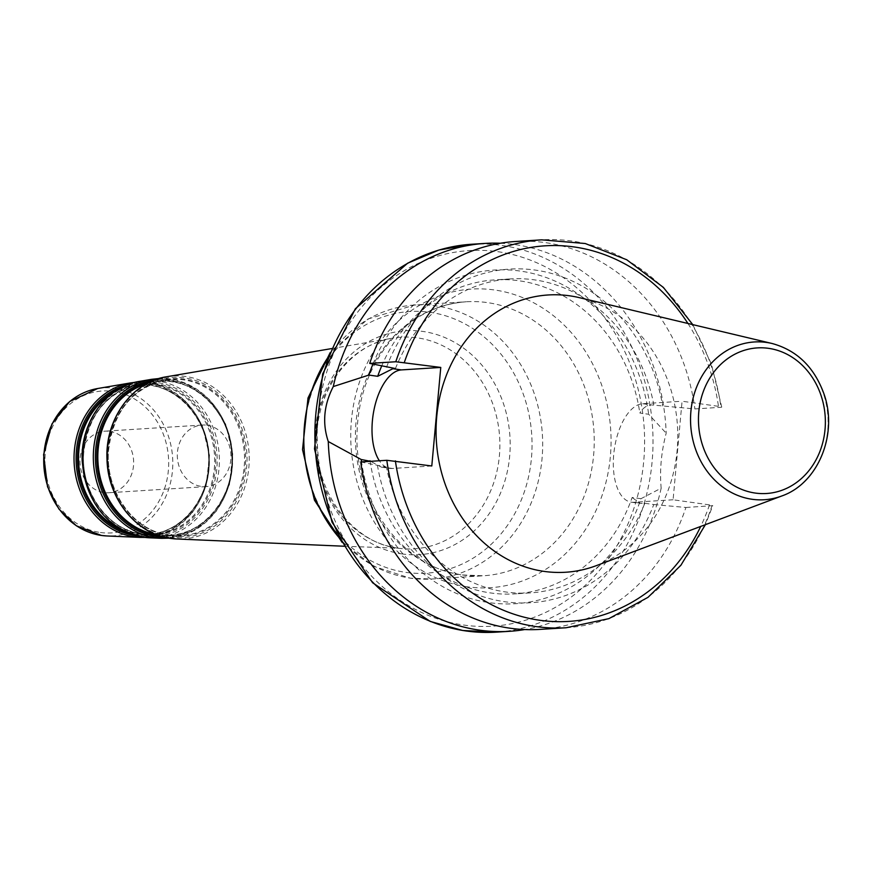 <?xml version="1.0" encoding="UTF-8"?>
<svg xmlns="http://www.w3.org/2000/svg" width="872" height="872" viewBox="0 0 872 872"><rect width="100%" height="100%" fill="white"/><g stroke="black" fill="none" stroke-linecap="round" stroke-linejoin="round"><path stroke-width="0.65" stroke-dasharray="4.36 3.27" d="M431.793 465.975L392.411 468.46A49.66 24.154 98 0 1 390.002 468.373A49.66 24.154 98 0 1 379.396 460.765M360.757 461.942L386.47 467.098L383.887 467.261L381.413 467.163L370.611 461.321M500.365 243.255A194.336 168.972 -93.6 0 1 666.175 433.188C661.238 452.132 659.57 470.455 661.172 488.167L640.964 498.697A167.151 145.341 -93.6 0 1 490.871 602.868A167.151 145.341 -93.6 0 1 361.542 461.888M640.964 498.697L632.146 497.465A157.32 136.784 -93.6 0 1 514.818 593.887A157.32 136.784 -93.6 0 1 370.11 461.353M632.146 497.465L639.906 503.373L644.822 503.286A157.32 136.784 -93.6 0 1 530.023 592.927A157.32 136.784 -93.6 0 1 386.47 467.098M644.822 503.286L653.76 504.539A167.151 145.341 -93.6 0 1 505.041 601.767A167.151 145.341 -93.6 0 1 377.532 465.855M653.76 504.539L685.926 507.482A194.336 168.972 -93.6 0 1 540.041 629.388M685.926 507.482L712.773 505.673L705.372 524.682M566.102 627.753A194.336 168.972 -93.6 0 0 711.988 505.847C713.492 505.673 712.664 505.357 709.503 504.877L673.097 499.776L682.067 401.229L718.474 406.33C721.635 406.81 722.463 407.126 720.959 407.3L694.897 408.935L651.21 404.902C646.719 405.262 642.926 407.965 639.83 413.023L648.648 414.255L666.175 433.188M596.317 565.645A138.91 120.783 86.4 0 0 677.479 426.016A138.91 120.783 86.4 0 0 579.433 297.668M661.172 488.167A194.336 168.972 -93.6 0 1 524.693 629.551M109.61 431.357A30.847 26.825 -93.6 0 1 133.656 462.988A30.847 26.825 -93.6 0 1 108.76 492.745A30.847 26.825 -93.6 0 1 80.05 463.642A30.847 26.825 -93.6 0 1 104.88 431.171A30.847 26.825 -93.6 0 1 109.61 431.357M206.926 425.22A30.847 26.825 -93.6 0 1 230.982 456.852A30.847 26.825 -93.6 0 1 206.086 486.609A30.847 26.825 -93.6 0 1 177.376 457.517A30.847 26.825 -93.6 0 1 202.206 425.046A30.847 26.825 -93.6 0 1 206.926 425.22M515.614 241.49A194.336 168.972 -93.6 0 1 694.897 408.935M386.503 367.308A167.151 145.341 -93.6 0 1 535.223 270.08A167.151 145.341 -93.6 0 1 662.731 405.992M395.441 368.562A157.32 136.784 -93.6 0 1 510.24 278.92A157.32 136.784 -93.6 0 1 653.793 404.739M381.609 366.164A157.32 136.784 -93.6 0 1 495.034 279.868A157.32 136.784 -93.6 0 1 639.83 413.023M372.911 364.136A167.151 145.341 -93.6 0 1 525.184 271.868A167.151 145.341 -93.6 0 1 648.648 414.255M692.771 324.624L711.389 364.049L721.744 407.104L720.959 407.3A194.336 168.972 -93.6 0 0 541.676 239.844M673.097 499.776L633.715 502.261A49.66 24.154 98 0 1 631.317 502.174A49.66 24.154 98 0 1 613.975 452.078A49.66 24.154 98 0 1 642.686 403.714L682.067 401.229M392.411 468.46L383.887 467.261M709.503 504.877A188.167 163.609 -93.6 0 1 700.717 526.426M687.932 323.479A188.167 163.609 -93.6 0 1 718.474 406.33M772.123 343.503A79.047 68.725 -93.6 0 1 827.909 416.543A79.047 68.725 -93.6 0 1 781.726 495.994M471.719 244.247A194.336 168.972 -93.6 0 1 501.487 245.392A194.336 168.972 -93.6 0 1 647.885 489.007A194.336 168.972 -93.6 0 1 496.157 632.156M497.89 251.703A188.167 163.609 -93.6 0 1 613.419 551.486A188.167 163.609 -93.6 0 1 331.393 511.984A188.167 163.609 -93.6 0 1 497.89 251.703M467.392 586.823A149.603 130.081 -93.6 0 1 375.538 348.473A149.603 130.081 -93.6 0 1 599.773 379.887A149.603 130.081 -93.6 0 1 467.392 586.823M462.422 574.964A137.264 119.355 86.4 0 0 483.448 575.771A137.264 119.355 86.4 0 0 593.93 431.269A137.264 119.355 86.4 0 0 466.193 301.777A137.264 119.355 86.4 0 0 355.405 434.191A137.264 119.355 86.4 0 0 462.422 574.964M328.668 356.365A137.264 119.355 -93.6 0 1 414.625 305.026A137.264 119.355 -93.6 0 1 542.373 434.518A137.264 119.355 -93.6 0 1 431.891 579.019A137.264 119.355 -93.6 0 1 410.865 578.212A137.264 119.355 -93.6 0 1 340.167 538.885M406.156 572.424A131.094 113.992 86.4 0 0 522.154 391.081A131.094 113.992 86.4 0 0 325.659 363.559A131.094 113.992 86.4 0 0 406.156 572.424M402.472 553.982A112.172 97.533 -93.6 0 1 333.605 375.276A112.172 97.533 -93.6 0 1 501.727 398.831A112.172 97.533 -93.6 0 1 402.472 553.982M398.079 548.194A106.013 92.181 86.4 0 0 405.796 548.891A106.013 92.181 86.4 0 0 499.645 437.21A106.013 92.181 86.4 0 0 392.531 338.194A106.013 92.181 86.4 0 0 315.457 444.36A106.013 92.181 86.4 0 0 398.079 548.194M166.585 376.759A81.619 70.97 -93.6 0 1 249.054 452.993A81.619 70.97 -93.6 0 1 176.798 538.983M169.953 537.174A80.279 69.804 86.4 0 0 240.988 426.125A80.279 69.804 86.4 0 0 120.663 409.273A80.279 69.804 86.4 0 0 169.953 537.174M169.746 535.931A79.014 68.703 -93.6 0 1 121.241 410.058A79.014 68.703 -93.6 0 1 239.658 426.637A79.014 68.703 -93.6 0 1 169.746 535.931M169.299 535.299A78.338 68.114 86.4 0 0 175.01 535.822A78.338 68.114 86.4 0 0 244.356 453.298A78.338 68.114 86.4 0 0 165.2 380.116A78.338 68.114 86.4 0 0 108.248 458.574A78.338 68.114 86.4 0 0 169.299 535.299M146.441 383.833A77.118 67.057 -93.6 0 1 153.93 382.045A77.118 67.057 -93.6 0 1 231.854 454.083A77.118 67.057 -93.6 0 1 163.576 535.321A77.118 67.057 -93.6 0 1 157.963 534.808A77.118 67.057 -93.6 0 1 155.925 534.492M161.516 538.329A79.995 69.553 86.4 0 0 232.334 454.05A79.995 69.553 86.4 0 0 151.51 379.331M154.442 380.105A78.872 68.583 -93.6 0 1 232.453 454.04A78.872 68.583 -93.6 0 1 164.328 537.185M139.662 381.347A78.72 68.441 -93.6 0 1 219.199 454.879A78.72 68.441 -93.6 0 1 149.515 537.806M142.877 536.008A77.368 67.275 86.4 0 0 211.351 428.98A77.368 67.275 86.4 0 0 95.375 412.739A77.368 67.275 86.4 0 0 142.877 536.008M158.933 535.604A77.684 67.547 86.4 0 0 231.799 454.083A77.684 67.547 86.4 0 0 149.286 382.361M142.681 534.776A76.104 66.174 -93.6 0 1 95.953 413.524A76.104 66.174 -93.6 0 1 210.021 429.504A76.104 66.174 -93.6 0 1 142.681 534.776M111.594 393.872A74.861 65.095 -93.6 0 1 132.991 385.62C171.828 377.38 211.558 418.386 208.55 464.122C207.95 503.58 176.417 536.88 142.354 534.405L147.728 534.634L142.256 534.144A75.428 65.585 86.4 0 0 147.728 534.634A75.428 65.585 86.4 0 0 214.501 455.173A75.428 65.585 86.4 0 0 138.277 384.716A75.428 65.585 86.4 0 0 83.44 460.263A75.428 65.585 86.4 0 0 142.234 534.133C108.52 530.383 80.813 492.44 83.658 453.462C87.832 415.617 106.035 392.694 138.277 384.716L132.991 385.62A74.861 65.095 -93.6 0 1 208.626 455.544A74.861 65.095 -93.6 0 1 142.354 534.405A74.861 65.095 -93.6 0 1 136.904 533.904A74.861 65.095 -93.6 0 1 120.096 528.901M100.4 532.498A71.101 61.825 86.4 0 0 163.315 434.147A71.101 61.825 86.4 0 0 56.745 419.214A71.101 61.825 86.4 0 0 100.4 532.498M97.675 388.52A74.185 64.506 -93.6 0 1 172.634 457.811A74.185 64.506 -93.6 0 1 106.962 535.964M140.305 537.403A77.739 67.591 86.4 0 0 209.117 455.511A77.739 67.591 86.4 0 0 130.571 382.906M126.876 385.01A76.616 66.621 -93.6 0 1 209.226 455.511A76.616 66.621 -93.6 0 1 136.37 535.779M126.538 532.258A75.417 65.574 86.4 0 0 136.315 534.492A75.417 65.574 86.4 0 0 208.026 449.854A75.417 65.574 86.4 0 0 117.556 389.74M642.686 403.714L651.21 404.902M633.715 502.261L642.239 503.449M381.413 467.163L390.002 468.373M530.023 592.927L514.818 593.887M342.129 542.417L373.707 566.32L410.265 578.191L431.891 579.019L483.448 575.771L463.021 574.986C404.237 568.544 354.108 502.643 357.03 432.686C358.13 398.657 368.387 369.227 387.811 344.375C409.24 318.324 435.368 304.132 466.193 301.777L414.625 305.026L367.864 319.032L330.183 352.604M344.375 546.243L398.362 548.216C353.225 543.332 314.345 492.288 316.754 437.984C317.168 388.095 351.525 344.124 392.531 338.194L331.916 348.538M169.332 535.299C134.288 531.397 105.512 491.993 108.466 451.522C112.793 412.216 131.705 388.411 165.2 380.116L153.93 382.045C190.881 374.437 229.521 409.644 231.603 453.255C235.93 497.323 201.748 538.318 163.576 535.321L169.332 535.299M169.135 538.177L195.121 530.056L216.267 511.232L229.445 484.57L232.726 454.029L225.641 424.141L209.215 399.332L185.878 383.32L159.075 378.513M202.206 425.046L104.88 431.171M206.086 486.609L108.76 492.745M144.894 537.425L171.076 530.405L192.592 512.267L206.097 485.922L209.509 455.489L202.304 425.721L185.605 401.273L161.985 385.991L135.127 382.307M510.24 278.92L495.034 279.868M631.317 502.174L639.906 503.373"/><path stroke-width="1.31" d="M379.396 460.765A49.66 24.154 98 0 1 374.818 406.134A49.66 24.154 98 0 1 401.382 369.913L440.763 367.428L431.793 465.975L386.819 460.296L360.757 461.942A194.336 168.972 -93.6 0 0 540.041 629.388L566.102 627.753A194.336 168.972 -93.6 0 1 386.819 460.296M370.611 461.321L361.204 459.511L328.275 441.537C322.171 423.247 323.839 404.924 333.278 386.569L368.889 375.069L377.707 376.301L392.858 368.714L395.441 368.562L369.728 363.395A194.336 168.972 -93.6 0 1 515.614 241.49L541.676 239.844A194.336 168.972 -93.6 0 0 395.79 361.749L440.763 367.428M361.542 461.888A167.151 145.341 -93.6 0 1 361.204 459.511M370.11 461.353A157.32 136.784 -93.6 0 1 370.022 460.743M544.39 571.433A138.91 120.783 86.4 0 0 596.317 565.645L781.726 495.994A79.047 68.725 -93.6 0 1 752.176 499.285A79.047 68.725 -93.6 0 1 690.907 411.279A79.047 68.725 -93.6 0 1 766.444 342.434A79.047 68.725 -93.6 0 1 772.123 343.503L579.433 297.668A138.91 120.783 86.4 0 0 437.352 411.039A138.91 120.783 86.4 0 0 544.39 571.433M524.693 629.551A194.336 168.972 -93.6 0 1 509.444 631.317A194.336 168.972 -93.6 0 1 328.275 441.537M333.278 386.569A194.336 168.972 -93.6 0 1 485.017 243.419A194.336 168.972 -93.6 0 1 500.365 243.255M369.728 363.395L395.79 361.749M377.707 376.301A157.32 136.784 -93.6 0 1 381.609 366.164M368.889 375.069A167.151 145.341 -93.6 0 1 372.911 364.136M401.382 369.913L392.858 368.714M700.717 526.426A188.167 163.609 -93.6 0 1 529.609 618.466A188.167 163.609 -93.6 0 1 395.387 460.885M404.357 362.338A188.167 163.609 -93.6 0 1 534.732 246.852A188.167 163.609 -93.6 0 1 687.932 323.479M768.505 348.331A72.943 63.416 -93.6 0 1 813.282 464.536A72.943 63.416 -93.6 0 1 703.955 449.222A72.943 63.416 -93.6 0 1 768.505 348.331M496.157 632.156A194.336 168.972 -93.6 0 1 315.304 448.829A194.336 168.972 -93.6 0 1 471.719 244.247L438.812 250.09L407.66 263.18L355.34 308.775L322.673 373.968L314.498 448.873L332.014 522.165L372.606 582.747L430.223 621.42L462.77 630.5L496.157 632.156L509.444 631.317M340.167 538.885A137.264 119.355 -93.6 0 1 328.668 356.365M344.375 546.243L176.798 538.983A81.619 70.97 -93.6 0 1 170.858 538.438A81.619 70.97 -93.6 0 1 107.234 458.498A81.619 70.97 -93.6 0 1 166.585 376.759L331.916 348.538M155.925 534.492A77.118 67.057 -93.6 0 1 98.002 462.509A77.118 67.057 -93.6 0 1 146.441 383.833M159.075 378.513L151.51 379.331A79.995 69.553 86.4 0 0 93.348 459.446A79.995 69.553 86.4 0 0 155.696 537.795A79.995 69.553 86.4 0 0 161.516 538.329L169.135 538.177M164.328 537.185A78.872 68.583 -93.6 0 1 156.884 536.607A78.872 68.583 -93.6 0 1 95.386 458.378A78.872 68.583 -93.6 0 1 154.442 380.105M161.516 538.329L149.515 537.806A78.72 68.441 -93.6 0 1 143.782 537.283A78.72 68.441 -93.6 0 1 82.437 460.187A78.72 68.441 -93.6 0 1 139.662 381.347L151.51 379.331M149.286 382.361A77.684 67.547 86.4 0 0 96.923 461.67A77.684 67.547 86.4 0 0 157.374 535.397A77.684 67.547 86.4 0 0 158.933 535.604M120.096 528.901A74.861 65.095 -93.6 0 1 78.709 463.73A74.861 65.095 -93.6 0 1 111.594 393.872M97.675 388.52L69.727 401.491L51.96 423.956L43.6 454.672L47.535 486.74L58.958 509.085L76.344 525.772L101.49 535.463L106.962 535.964A74.185 64.506 -93.6 0 1 101.566 535.473A74.185 64.506 -93.6 0 1 43.742 462.814A74.185 64.506 -93.6 0 1 97.675 388.52L130.571 382.906A77.739 67.591 86.4 0 0 74.055 460.754A77.739 67.591 86.4 0 0 134.637 536.89A77.739 67.591 86.4 0 0 140.305 537.403L144.894 537.425M136.37 535.779A76.616 66.621 -93.6 0 1 135.825 535.702A76.616 66.621 -93.6 0 1 76.235 463.566A76.616 66.621 -93.6 0 1 126.876 385.01M117.556 389.74A75.417 65.574 86.4 0 0 77.673 463.795A75.417 65.574 86.4 0 0 126.538 532.258M566.102 627.753L608.896 618.63L648.005 597.331L680.879 565.296L705.372 524.682M772.123 343.503C796.627 350.239 813.783 366.698 823.593 392.891C838.624 433.035 818.536 483.339 781.726 495.994M485.017 243.419L471.719 244.247M342.129 542.417L314.454 500.179L302.53 449.625L308.012 397.981L330.183 352.604M176.798 538.983L170.792 538.438C136.512 534.416 107.801 498.762 107.016 459.599C104.76 419.705 131.836 381.849 166.585 376.759M149.515 537.806L143.727 537.272C107.06 528.879 86.557 503.526 82.208 461.244C80.028 422.778 106.144 386.263 139.662 381.347M106.962 535.964L140.305 537.403M135.127 382.307L130.571 382.906M692.771 324.624L663.374 287.4L626.75 259.758L585.265 243.528L541.676 239.844"/></g></svg>
